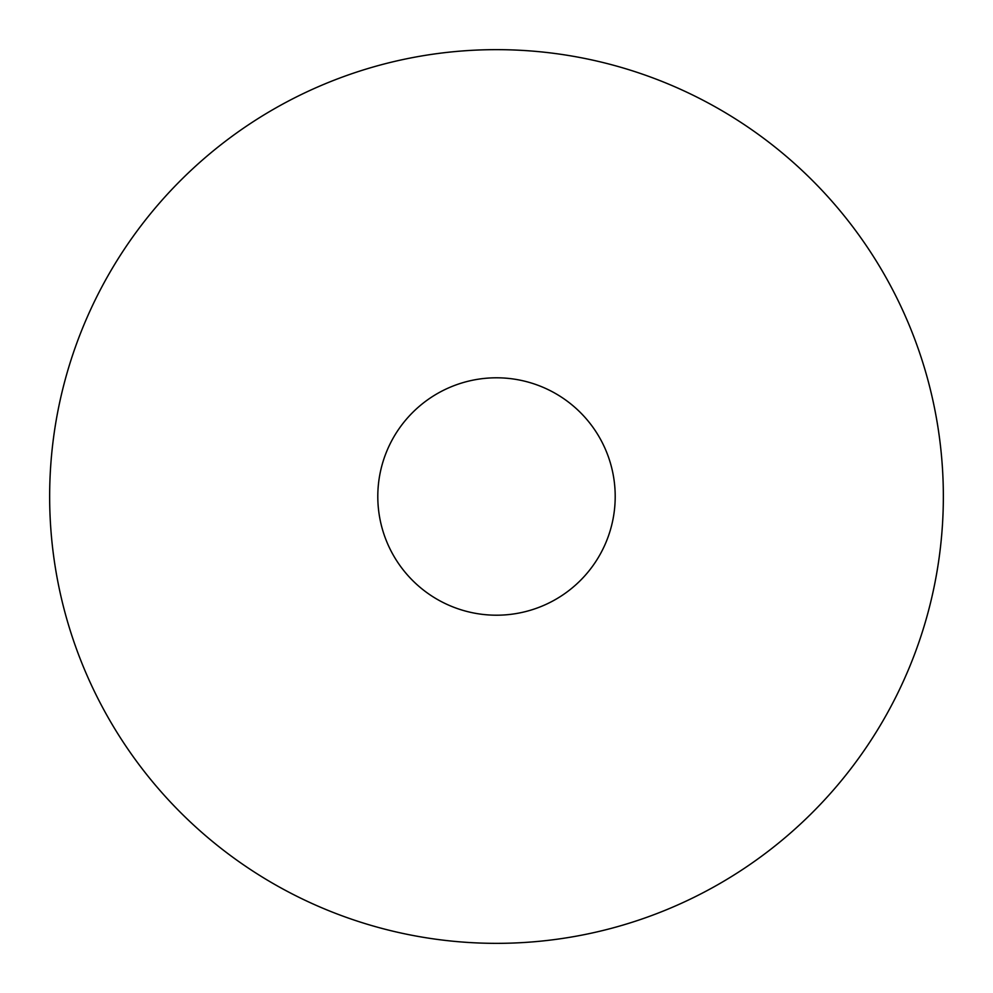 <?xml version="1.0" encoding="UTF-8"?>
<svg xmlns="http://www.w3.org/2000/svg" width="993" height="993" viewBox="0 0 993 993"><rect width="100%" height="100%" fill="white"/><g stroke="black" fill="none" stroke-linecap="round" stroke-linejoin="round"><path stroke-width="1.49" d="M496.5 49.65A446.85 446.85 0 0 1 943.35 496.5A446.85 446.85 0 0 1 496.5 943.35A446.85 446.85 0 0 1 49.65 496.5A446.85 446.85 0 0 1 496.5 49.65M496.5 615.201A118.701 118.701 0 0 1 377.799 496.5A118.701 118.701 0 0 1 496.5 377.799A118.701 118.701 0 0 1 615.201 496.5A118.701 118.701 0 0 1 496.5 615.201"/></g></svg>
